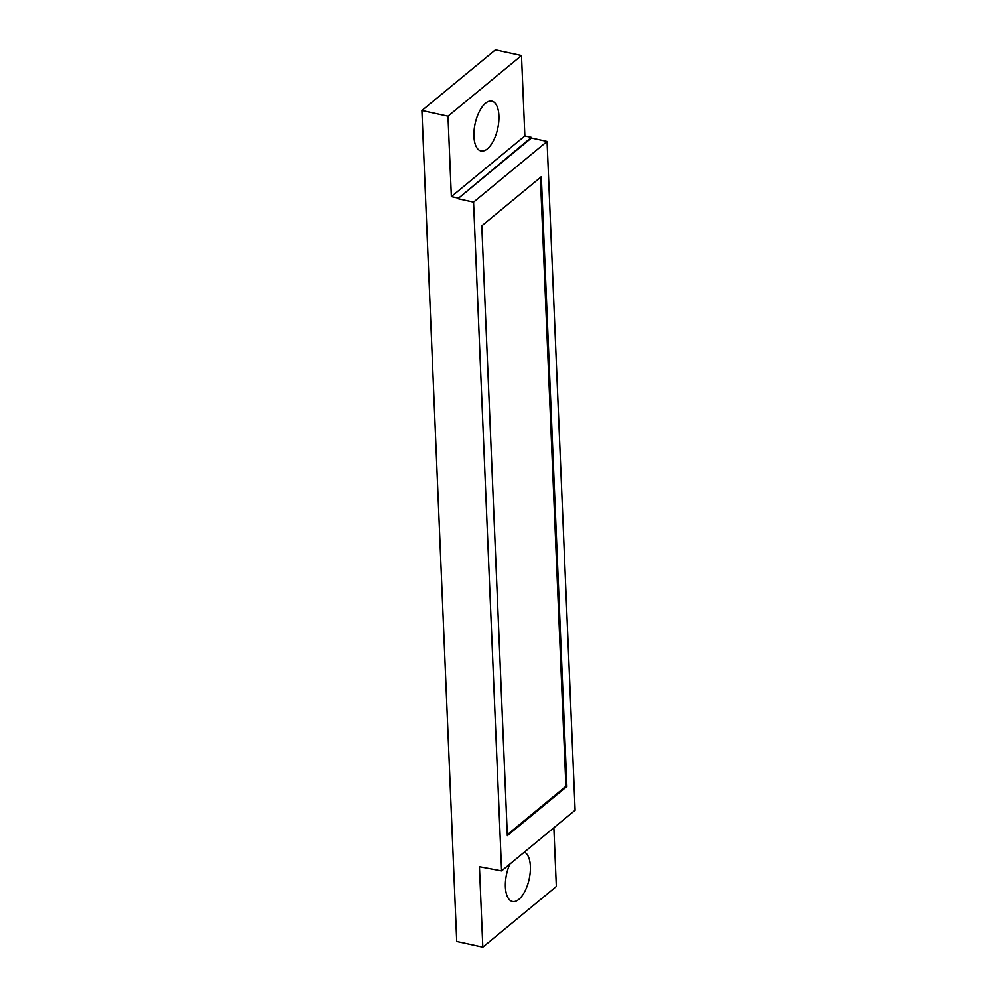 <?xml version="1.0" encoding="UTF-8"?>
<svg xmlns="http://www.w3.org/2000/svg" width="997" height="997" viewBox="0 0 997 997"><rect width="100%" height="100%" fill="white"/><g stroke="black" fill="none" stroke-linecap="round" stroke-linejoin="round"><path stroke-width="1.5" d="M473.936 136.39A25.473 11.565 -77.7 0 1 491.845 101.183A25.473 11.565 -77.7 0 1 498.924 115.764A25.473 11.565 -77.7 0 1 481.003 150.958A25.473 11.565 -77.7 0 1 473.936 136.39M524.858 135.953L451.367 196.608L447.989 116.2L521.493 55.533L524.858 135.953L531.389 137.362L531.413 138.035L457.91 198.702L531.389 137.362M451.367 196.608L457.885 198.029M553.858 827.759L556.326 886.483L482.822 947.15L456.726 941.467L421.905 110.517L495.409 49.85L521.493 55.533M547.066 141.449L575.095 810.237L501.591 870.892L473.563 202.117L547.066 141.449L531.413 138.035M447.989 116.2L421.905 110.517M457.91 198.702L473.563 202.117M501.591 870.892L479.445 866.729L482.822 947.15M524.385 852.086A25.473 11.565 -77.7 0 1 530.379 866.293A25.473 11.565 -77.7 0 1 512.458 901.5A25.473 11.565 -77.7 0 1 505.392 886.919A25.473 11.565 -77.7 0 1 509.828 864.1M486.611 867.627L485.975 868.15M566.882 786.508L541.321 176.693L481.788 225.833L507.336 835.648L566.882 786.508L565.897 786.297L507.299 834.663M540.386 177.466L565.897 786.297"/></g></svg>
